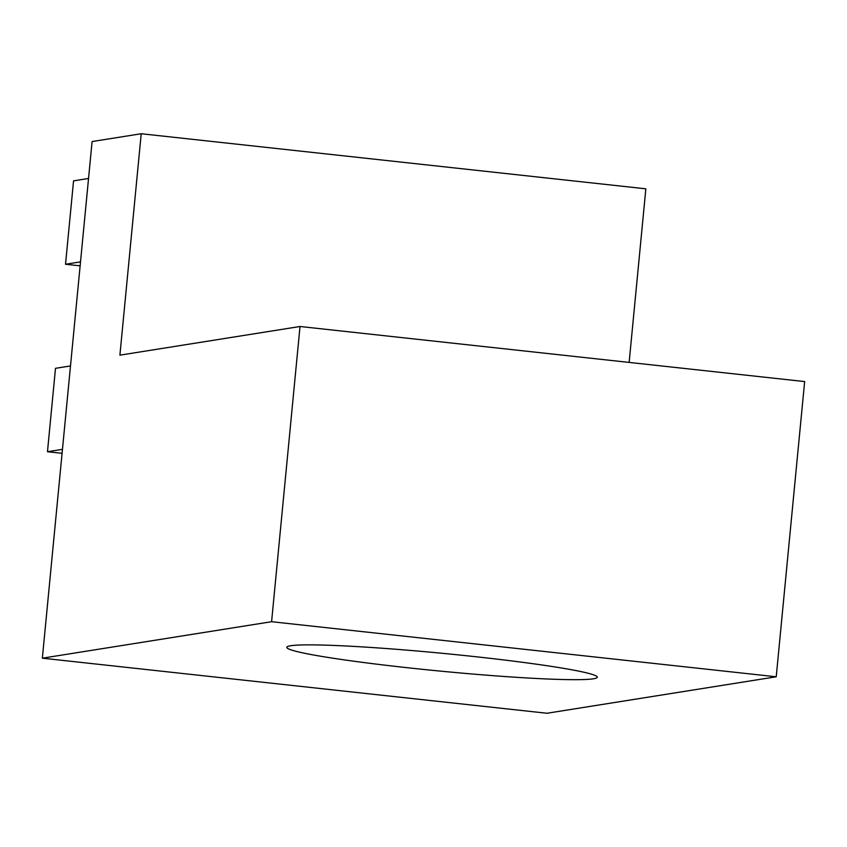 <?xml version="1.0" encoding="UTF-8"?>
<svg xmlns="http://www.w3.org/2000/svg" width="847" height="847" viewBox="0 0 847 847"><rect width="100%" height="100%" fill="white"/><g stroke="black" fill="none" stroke-linecap="round" stroke-linejoin="round"><path stroke-width="1.27" d="M593.429 678.796A155.964 8.957 5.5 0 1 424.305 669.511A155.964 8.957 5.5 0 1 286.794 647.33A155.964 8.957 5.5 0 1 290.648 645.753A155.964 8.957 5.5 0 1 459.762 655.038A155.964 8.957 5.5 0 1 597.283 677.219A155.964 8.957 5.5 0 1 593.429 678.796M42.35 658.183L546.982 713.259L776.223 676.785L804.65 381.574L300.018 326.497L271.591 621.709L42.35 658.183L92.101 141.555L141.216 133.741L119.903 355.158L300.018 326.497M629.141 362.41L645.848 188.817L141.216 133.741M271.591 621.709L776.223 676.785M88.543 178.473L73.551 180.856L65.526 264.253L80.507 261.871M65.526 264.253L80.126 265.842M70.492 365.936L55.5 368.318L47.474 451.716L62.456 449.334M47.474 451.716L62.075 453.304"/></g></svg>
